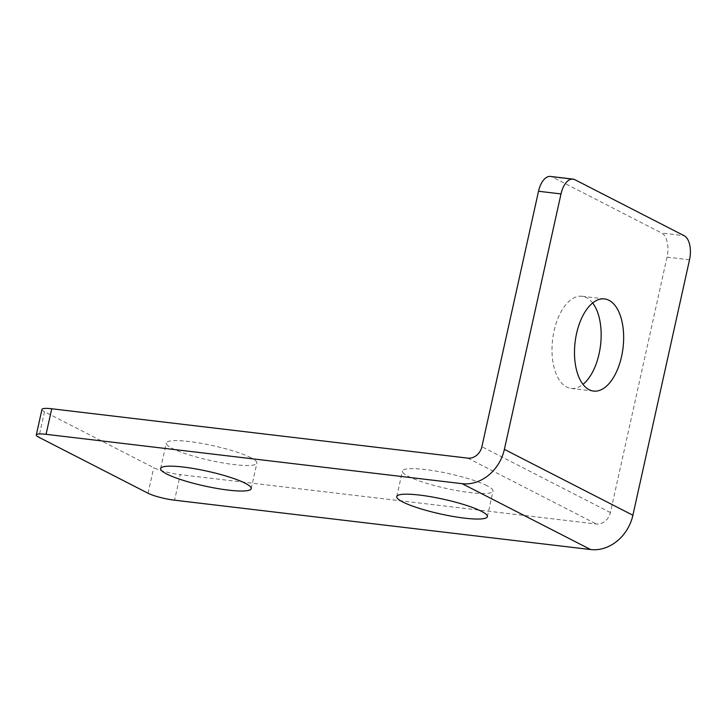 <?xml version="1.0" encoding="UTF-8"?>
<svg xmlns="http://www.w3.org/2000/svg" width="726" height="726" viewBox="0 0 726 726"><rect width="100%" height="100%" fill="white"/><g stroke="black" fill="none" stroke-linecap="round" stroke-linejoin="round"><path stroke-width="0.54" stroke-dasharray="3.63 2.72" d="M689.518 259.79L667.031 257.122A19.883 10.336 96.8 0 0 661.64 233.028L684.128 235.696M574.892 179.703L552.404 177.035L661.64 233.028M667.031 257.122L610.403 512.574A13.259 11.117 117.1 0 1 596.318 524.009L180.248 474.65L174.585 500.196M552.404 177.035A19.883 10.336 96.8 0 0 550.499 176.445M592.652 302.978A46.4 24.13 96.8 0 0 582.052 296.253A46.4 24.13 96.8 0 0 554.092 330.802A46.4 24.13 96.8 0 0 571.117 388.41A46.4 24.13 96.8 0 0 582.996 384.353M41.963 409.41A19.883 3.222 -167.5 0 0 44.513 411.715L153.74 467.707A19.883 3.222 -167.5 0 0 180.248 474.65M487.082 485.739A46.4 7.514 -167.5 0 0 436.88 471.256A46.4 7.514 -167.5 0 0 402.431 471.029A46.4 7.514 -167.5 0 0 446.1 488.407A46.4 7.514 -167.5 0 0 493.027 491.112A46.4 7.514 -167.5 0 0 487.082 485.739M250.933 457.725A46.4 7.514 -167.5 0 0 200.73 443.241A46.4 7.514 -167.5 0 0 166.281 443.014A46.4 7.514 -167.5 0 0 209.95 460.393A46.4 7.514 -167.5 0 0 256.877 463.097A46.4 7.514 -167.5 0 0 250.933 457.725M610.403 512.574L481.892 446.699M44.513 411.715L38.85 437.261M148.077 493.253L153.74 467.707M467.807 458.133L596.318 524.009M571.117 388.41L593.605 391.078M582.052 296.253L604.54 298.921M487.364 516.658L493.027 491.112M396.759 496.566L402.431 471.029M251.214 488.643L256.877 463.097M160.618 468.551L166.281 443.014"/><path stroke-width="1.09" d="M684.128 235.696A19.883 10.336 -83.2 0 1 689.518 259.79L632.89 515.242A39.776 33.36 117.1 0 1 590.655 549.555L174.585 500.196A19.883 3.222 12.5 0 1 148.077 493.253L38.85 437.261A19.883 3.222 12.5 0 1 36.3 434.956A19.883 3.222 12.5 0 1 46.074 434.32L462.144 483.679A39.776 33.36 -62.9 0 0 504.379 449.367L561.007 193.924A19.883 10.336 -83.2 0 1 572.986 179.113A19.883 10.336 -83.2 0 1 574.892 179.703L684.128 235.696M572.986 179.113L550.499 176.445A19.883 10.336 96.8 0 0 538.52 191.256L481.892 446.699A13.259 11.117 117.1 0 1 467.807 458.133L51.737 408.774A19.883 3.222 -167.5 0 0 41.963 409.41L36.3 434.956M582.996 384.353A46.4 24.13 96.8 0 0 600.547 345.177A46.4 24.13 96.8 0 0 592.652 302.978M245.27 483.271A46.4 7.514 12.5 0 1 251.214 488.643A46.4 7.514 12.5 0 1 204.287 485.93A46.4 7.514 12.5 0 1 160.618 468.551A46.4 7.514 12.5 0 1 195.067 468.787A46.4 7.514 12.5 0 1 245.27 483.271M481.42 511.285A46.4 7.514 12.5 0 1 487.364 516.658A46.4 7.514 12.5 0 1 440.437 513.954A46.4 7.514 12.5 0 1 396.759 496.566A46.4 7.514 12.5 0 1 431.217 496.802A46.4 7.514 12.5 0 1 481.42 511.285M576.58 333.47A46.4 24.13 -83.2 0 1 604.54 298.921A46.4 24.13 -83.2 0 1 623.035 347.845A46.4 24.13 -83.2 0 1 593.605 391.078A46.4 24.13 -83.2 0 1 576.58 333.47M538.52 191.256L561.007 193.924M46.074 434.32L51.737 408.774M590.655 549.555L462.144 483.679M504.379 449.367L632.89 515.242"/></g></svg>
